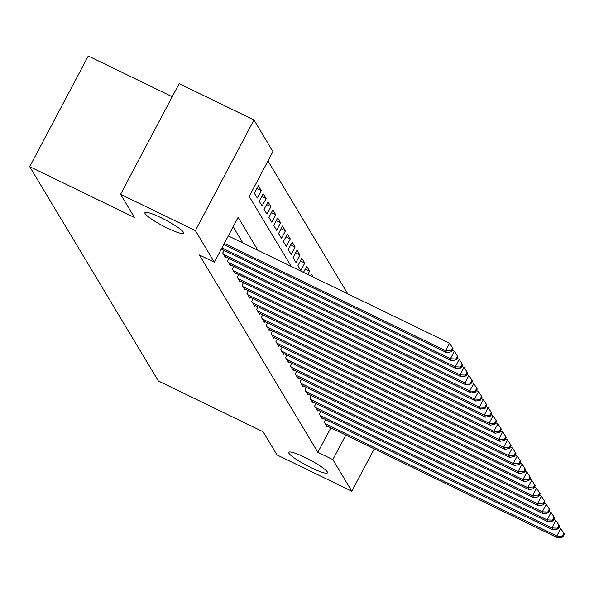 <?xml version="1.0" encoding="UTF-8"?>
<svg xmlns="http://www.w3.org/2000/svg" width="594" height="594" viewBox="0 0 594 594"><rect width="100%" height="100%" fill="white"/><g stroke="black" fill="none" stroke-linecap="round" stroke-linejoin="round"><path stroke-width="0.89" d="M305.026 457.439A21.889 3.2 27.9 0 1 327.465 472.839A21.889 3.2 27.9 0 1 311.211 467.745A21.889 3.2 27.9 0 1 288.773 452.346A21.889 3.2 27.9 0 1 305.026 457.439M161.167 217.775A21.889 3.2 27.9 0 1 183.605 233.175A21.889 3.2 27.9 0 1 167.352 228.089A21.889 3.2 27.9 0 1 144.914 212.689A21.889 3.2 27.9 0 1 161.167 217.775M172.23 96.725L88.283 56.007L29.7 166.654L158.331 380.94L263.09 431.756L276.99 454.915L351.819 491.216L332.84 459.593L345.819 435.075M29.7 166.654L134.459 217.471L120.56 194.312L179.143 83.665L253.972 119.958L272.95 151.581L249.198 196.436L291.216 266.424M347.742 293.844L267.983 160.967M325.661 419.579L324.272 422.193L327.175 427.027L327.598 426.232M320.819 411.523L319.438 414.137L322.342 418.97L322.765 418.176M315.986 403.467L314.605 406.081L317.508 410.914L317.924 410.12M311.152 395.418L309.771 398.025L312.667 402.858L313.09 402.064M306.318 387.362L304.93 389.968L307.833 394.802L308.256 394.008M301.477 379.306L300.096 381.912L302.999 386.746L303.423 385.952M296.644 371.25L295.263 373.856L298.166 378.69L298.582 377.895M291.81 363.194L290.429 365.807L293.325 370.641L293.748 369.839M286.976 355.138L285.588 357.751L288.491 362.585L288.914 361.783M282.135 347.082L280.754 349.695L283.657 354.529L284.081 353.734M277.301 339.026L275.92 341.639L278.824 346.473L279.239 345.678M272.468 330.969L271.087 333.583L273.983 338.417L274.406 337.622M267.634 322.913L266.246 325.527L269.149 330.361L269.572 329.566M262.793 314.857L261.412 317.471L264.315 322.304L264.738 321.51M257.959 306.801L256.578 309.415L259.481 314.248L259.897 313.454M253.126 298.745L251.745 301.358L254.64 306.192L255.064 305.398M248.292 290.689L246.904 293.302L249.807 298.136L250.23 297.342M243.451 282.633L242.07 285.246L244.973 290.08L245.389 289.285M238.617 274.577L237.236 277.19L240.139 282.024L240.555 281.229M233.784 266.52L232.403 269.134L235.298 273.968L235.721 273.173M228.95 258.464L227.561 261.078L230.465 265.912L230.888 265.117M224.109 250.408L222.728 253.022L225.631 257.855L226.047 257.061M256.912 188.461L261.256 190.57L258.353 185.736L254.395 193.213L257.299 198.047L261.256 190.57M261.746 196.517L266.09 198.626L263.187 193.793L259.229 201.269L262.132 206.103L266.09 198.626M266.58 204.574L270.923 206.682L268.028 201.849L264.07 209.326L266.966 214.159L270.923 206.682M271.421 212.63L275.764 214.738L272.861 209.905L268.904 217.382L271.807 222.215L275.764 214.738M276.255 220.686L280.598 222.795L277.695 217.961L273.737 225.438L276.641 230.272L280.598 222.795M281.088 228.742L285.432 230.851L282.529 226.017L278.571 233.494L281.474 238.328L285.432 230.851M285.922 236.798L290.266 238.907L287.37 234.073L283.412 241.55L286.308 246.384L290.266 238.907M290.763 244.854L295.107 246.963L292.203 242.129L288.246 249.606L291.149 254.44L295.107 246.963M295.597 252.91L299.94 255.019L297.037 250.185L293.08 257.662L295.983 262.496L299.94 255.019M300.43 260.966L304.774 263.075L301.871 258.242L297.913 265.718L300.816 270.552L304.774 263.075M305.264 269.023L309.615 271.131L306.712 266.298L303.489 272.379M313.187 277.086L311.546 274.354L310.729 275.891M307.833 274.487L309.615 271.131M257.848 250.245L238.12 217.367L214.367 262.229L199.398 254.967L317.872 452.331L330.858 427.814M242.887 242.983L233.145 226.76M120.56 194.312L195.389 230.606L253.972 119.958M374.242 448.856L351.819 491.216M317.872 452.331L332.84 459.593M214.367 262.229L195.389 230.606M224.346 243.384L445.574 350.698L446.785 352.71L223.745 244.52M228.304 235.907L449.532 343.221L445.574 350.698L451.017 350.943L451.499 351.752L453.081 348.76L452.598 347.95L451.017 350.943M452.598 347.95L449.532 343.221M446.785 352.71L451.499 351.752M221.941 247.928L450.408 358.754L451.618 360.766L221.339 249.064M452.286 350.267L454.365 351.277L450.408 358.754L455.85 358.999L456.333 359.801L457.915 356.816L457.432 356.006L455.85 358.999M457.432 356.006L454.365 351.277M451.618 360.766L456.333 359.801M223.574 254.432L455.242 366.802L456.452 368.822L224.784 256.445M457.12 358.316L459.199 359.333L455.242 366.802L460.684 367.055L461.167 367.857L462.756 364.872L462.266 364.063L460.684 367.055M462.266 364.063L459.199 359.333M456.452 368.822L461.167 367.857M228.408 262.489L460.083 374.859L461.286 376.878L229.618 264.501M461.954 366.372L464.04 367.389L460.083 374.859L465.518 375.111L466.008 375.913L467.589 372.928L467.107 372.119L465.518 375.111M467.107 372.119L464.04 367.389M461.286 376.878L466.008 375.913M233.242 270.545L464.916 382.915L466.127 384.934L234.452 272.557M466.787 374.428L468.874 375.438L464.916 382.915L470.359 383.167L470.842 383.969L472.423 380.984L471.94 380.175L470.359 383.167M471.94 380.175L468.874 375.438M466.127 384.934L470.842 383.969M238.083 278.601L469.75 390.971L470.96 392.99L239.293 280.613M471.629 382.484L473.708 383.494L469.75 390.971L475.193 391.223L475.675 392.025L477.257 389.04L476.774 388.231L475.193 391.223M476.774 388.231L473.708 383.494M470.96 392.99L475.675 392.025M242.916 286.657L474.584 399.027L475.794 401.047L244.127 288.669M476.462 390.54L478.541 391.55L474.584 399.027L480.026 399.279L480.509 400.081L482.098 397.089L481.608 396.287L480.026 399.279M481.608 396.287L478.541 391.55M475.794 401.047L480.509 400.081M247.75 294.713L479.425 407.083L480.628 409.095L248.96 296.725M481.296 398.596L483.382 399.606L479.425 407.083L484.86 407.336L485.35 408.137L486.931 405.145L486.449 404.343L484.86 407.336M486.449 404.343L483.382 399.606M480.628 409.095L485.35 408.137M252.591 302.769L484.259 415.139L485.469 417.151L253.794 304.781M486.13 406.652L488.216 407.662L484.259 415.139L489.701 415.392L490.184 416.194L491.765 413.201L491.283 412.399L489.701 415.392M491.283 412.399L488.216 407.662M485.469 417.151L490.184 416.194M257.425 310.825L489.092 423.195L490.302 425.207L258.635 312.838M490.971 414.709L493.05 415.718L489.092 423.195L494.535 423.448L495.017 424.25L496.599 421.257L496.116 420.455L494.535 423.448M496.116 420.455L493.05 415.718M490.302 425.207L495.017 424.25M262.258 318.881L493.926 431.251L495.136 433.264L263.469 320.894M495.804 422.765L497.891 423.774L493.926 431.251L499.368 431.504L499.851 432.306L501.44 429.314L500.95 428.512L499.368 431.504M500.95 428.512L497.891 423.774M495.136 433.264L499.851 432.306M267.092 326.938L498.767 439.308L499.97 441.32L268.302 328.95M500.638 430.821L502.724 431.831L498.767 439.308L504.209 439.56L504.692 440.362L506.274 437.37L505.791 436.568L504.209 439.56M505.791 436.568L502.724 431.831M499.97 441.32L504.692 440.362M271.933 334.994L503.601 447.364L504.811 449.376L273.136 337.006M505.479 438.877L507.558 439.887L503.601 447.364L509.043 447.609L509.526 448.418L511.107 445.426L510.625 444.624L509.043 447.609M510.625 444.624L507.558 439.887M504.811 449.376L509.526 448.418M276.767 343.05L508.434 455.42L509.645 457.432L277.977 345.062M510.313 446.933L512.392 447.943L508.434 455.42L513.877 455.665L514.359 456.474L515.941 453.482L515.458 452.68L513.877 455.665M515.458 452.68L512.392 447.943M509.645 457.432L514.359 456.474M281.601 351.106L513.268 463.476L514.478 465.488L282.811 353.118M515.146 454.989L517.233 455.999L513.268 463.476L518.711 463.721L519.193 464.53L520.782 461.538L520.299 460.736L518.711 463.721M520.299 460.736L517.233 455.999M514.478 465.488L519.193 464.53M286.434 359.155L518.109 471.532L519.319 473.544L287.644 361.174M519.98 463.045L522.067 464.055L518.109 471.532L523.552 471.777L524.034 472.586L525.616 469.594L525.133 468.792L523.552 471.777M525.133 468.792L522.067 464.055M519.319 473.544L524.034 472.586M291.275 367.211L522.943 479.588L524.153 481.6L292.478 369.23M524.821 471.101L526.9 472.111L522.943 479.588L528.385 479.833L528.868 480.643L530.449 477.65L529.967 476.848L528.385 479.833M529.967 476.848L526.9 472.111M524.153 481.6L528.868 480.643M296.109 375.267L527.776 487.644L528.987 489.656L297.319 377.287M529.655 479.158L531.734 480.167L527.776 487.644L533.219 487.889L533.702 488.699L535.283 485.706L534.8 484.897L533.219 487.889M534.8 484.897L531.734 480.167M528.987 489.656L533.702 488.699M300.943 383.323L532.61 495.7L533.82 497.713L302.153 385.343M534.489 487.214L536.575 488.223L532.61 495.7L538.053 495.945L538.535 496.755L540.124 493.763L539.642 492.953L538.053 495.945M539.642 492.953L536.575 488.223M533.82 497.713L538.535 496.755M305.776 391.379L537.451 503.757L538.661 505.769L306.987 393.391M539.322 495.27L541.409 496.28L537.451 503.757L542.894 504.002L543.376 504.811L544.958 501.819L544.475 501.009L542.894 504.002M544.475 501.009L541.409 496.28M538.661 505.769L543.376 504.811M310.617 399.435L542.285 511.813L543.495 513.825L311.82 401.447M544.163 503.326L546.242 504.336L542.285 511.813L547.727 512.058L548.21 512.867L549.792 509.875L549.309 509.065L547.727 512.058M549.309 509.065L546.242 504.336M543.495 513.825L548.21 512.867M315.451 407.491L547.119 519.869L548.329 521.881L316.661 409.504M548.997 511.382L551.076 512.392L547.119 519.869L552.561 520.114L553.044 520.923L554.625 517.931L554.143 517.122L552.561 520.114M554.143 517.122L551.076 512.392M548.329 521.881L553.044 520.923M320.285 415.548L551.96 527.918L553.163 529.937L321.495 417.56M553.831 519.438L555.917 520.448L551.96 527.918L557.395 528.17L557.877 528.972L559.466 525.987L558.984 525.178L557.395 528.17M558.984 525.178L555.917 520.448M553.163 529.937L557.877 528.972M325.118 423.604L556.793 535.974L558.004 537.993L326.329 425.616M558.664 527.487L560.751 528.504L556.793 535.974L562.236 536.226L562.718 537.028L564.3 534.043L563.817 533.234L562.236 536.226M563.817 533.234L560.751 528.504M558.004 537.993L562.718 537.028"/></g></svg>
